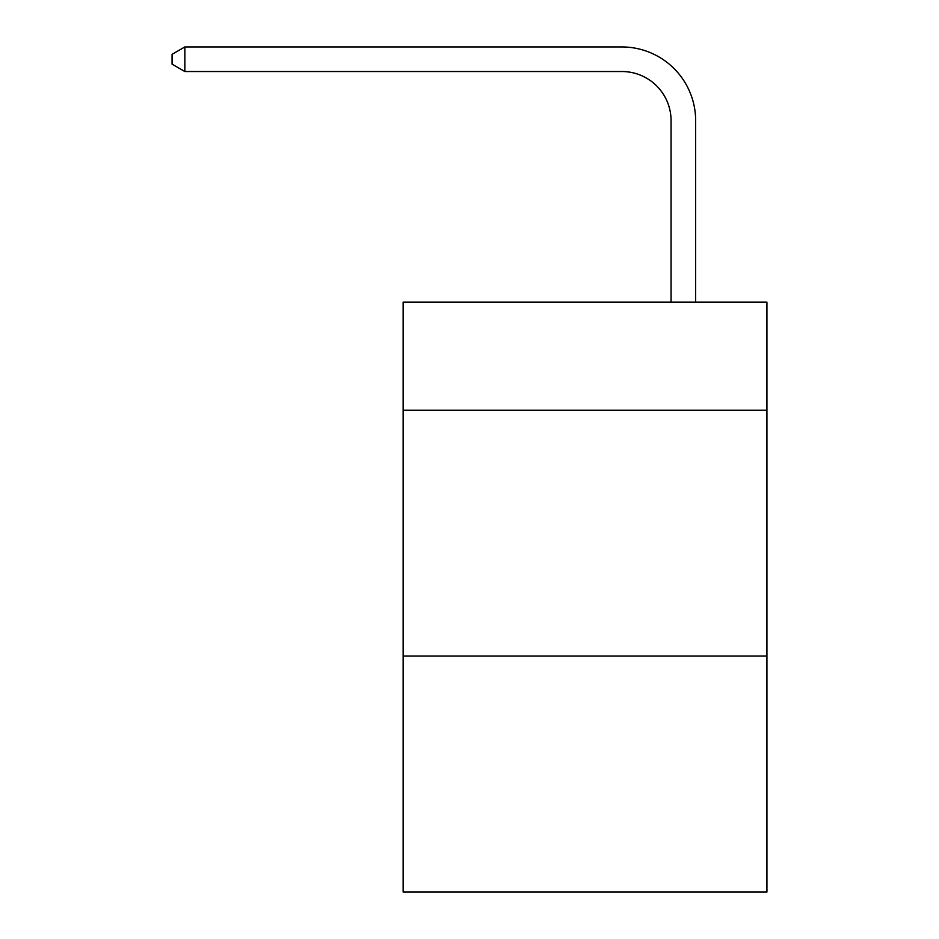 <?xml version="1.0" encoding="UTF-8"?>
<svg xmlns="http://www.w3.org/2000/svg" width="939" height="939" viewBox="0 0 939 939"><rect width="100%" height="100%" fill="white"/><g stroke="black" fill="none" stroke-linecap="round" stroke-linejoin="round"><path stroke-width="1.41" d="M766.928 410.261L766.928 302.1L403.136 302.1L403.136 410.261L766.928 410.261L766.928 892.05L403.136 892.05L403.136 410.261M766.928 656.068L403.136 656.068M671.068 302.1L671.068 120.697A49.157 49.157 110.2 0 0 621.9 71.528L184.854 71.528L172.072 64.157L172.072 54.321L184.854 46.95L621.9 46.95A73.747 73.747 -81.1 0 1 695.646 120.697L695.646 302.1M671.068 120.697A49.157 49.157 98.9 0 0 621.9 71.528A49.157 49.157 98.9 0 1 671.068 120.697A49.157 49.157 98.9 0 0 621.9 71.528A49.157 49.157 98.9 0 1 671.068 120.697A49.157 49.157 98.9 0 0 621.9 71.528A49.157 49.157 98.9 0 1 671.068 120.697A49.157 49.157 98.9 0 0 621.9 71.528A49.157 49.157 98.9 0 1 671.068 120.697A49.157 49.157 98.9 0 0 621.9 71.528A49.157 49.157 98.9 0 1 671.068 120.697A49.157 49.157 98.9 0 0 621.9 71.528A49.157 49.157 98.9 0 1 671.068 120.697A49.157 49.157 98.9 0 0 621.9 71.528A49.157 49.157 98.9 0 1 671.068 120.697A49.157 49.157 98.9 0 0 621.9 71.528A49.157 49.157 98.9 0 1 671.068 120.697A49.157 49.157 98.9 0 0 621.9 71.528A49.157 49.157 98.9 0 1 671.068 120.697A49.157 49.157 98.9 0 0 621.9 71.528A49.157 49.157 98.9 0 1 671.068 120.697A49.157 49.157 98.9 0 0 621.9 71.528A49.157 49.157 98.9 0 1 671.068 120.697A49.157 49.157 98.9 0 0 621.9 71.528A49.157 49.157 98.9 0 1 671.068 120.697A49.157 49.157 98.9 0 0 621.9 71.528A49.157 49.157 98.9 0 1 671.068 120.697A49.157 49.157 98.9 0 0 621.9 71.528A49.157 49.157 98.9 0 1 671.068 120.697A49.157 49.157 98.9 0 0 621.9 71.528A49.157 49.157 98.9 0 1 671.068 120.697A49.157 49.157 98.9 0 0 621.9 71.528A49.157 49.157 98.9 0 1 671.068 120.697A49.157 49.157 98.9 0 0 621.9 71.528A49.157 49.157 98.9 0 1 671.068 120.697A49.157 49.157 98.9 0 0 621.9 71.528A49.157 49.157 98.9 0 1 671.068 120.697A49.157 49.157 98.9 0 0 621.9 71.528A49.157 49.157 98.9 0 1 671.068 120.697A49.157 49.157 98.9 0 0 621.9 71.528A49.157 49.157 98.9 0 1 671.068 120.697A49.157 49.157 98.9 0 0 621.9 71.528A49.157 49.157 98.9 0 1 671.068 120.697A49.157 49.157 98.9 0 0 621.9 71.528A49.157 49.157 98.9 0 1 671.068 120.697A49.157 49.157 98.9 0 0 621.9 71.528A49.157 49.157 98.9 0 1 671.068 120.697A49.157 49.157 98.9 0 0 621.9 71.528A49.157 49.157 98.9 0 1 671.068 120.697A49.157 49.157 98.9 0 0 621.9 71.528A49.157 49.157 98.9 0 1 671.068 120.697A49.157 49.157 98.9 0 0 621.9 71.528A49.157 49.157 98.9 0 1 671.068 120.697A49.157 49.157 98.9 0 0 621.9 71.528A49.157 49.157 98.9 0 1 671.068 120.697A49.157 49.157 98.9 0 0 621.9 71.528A49.157 49.157 98.9 0 1 671.068 120.697A49.157 49.157 98.9 0 0 621.9 71.528A49.157 49.157 98.9 0 1 671.068 120.697A49.157 49.157 98.9 0 0 621.9 71.528A49.157 49.157 98.9 0 1 671.068 120.697A49.157 49.157 98.9 0 0 621.9 71.528A49.157 49.157 98.9 0 1 671.068 120.697A49.157 49.157 98.9 0 0 621.9 71.528M184.854 46.95L184.854 71.528"/></g></svg>
